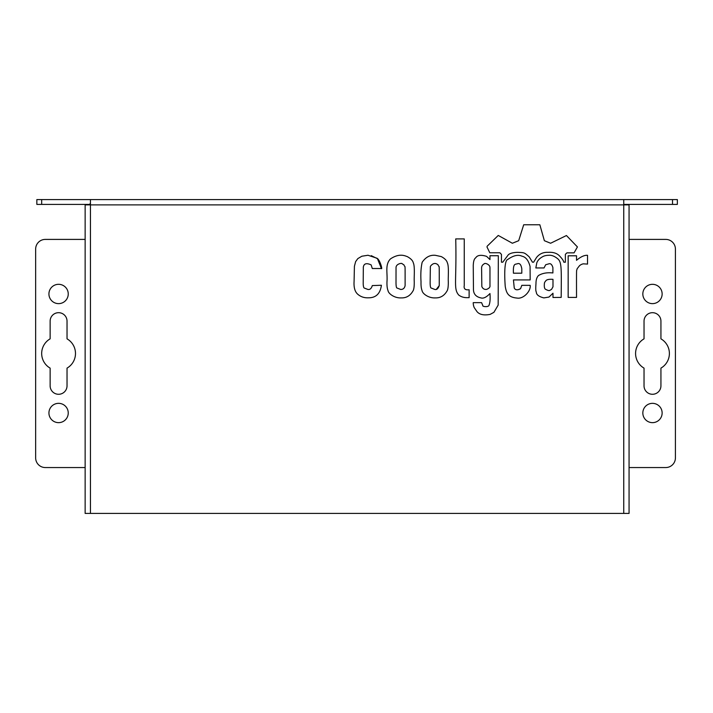 <?xml version="1.0" encoding="UTF-8"?>
<svg xmlns="http://www.w3.org/2000/svg" width="713" height="713" viewBox="0 0 713 713"><rect width="100%" height="100%" fill="white"/><g stroke="black" fill="none" stroke-linecap="round" stroke-linejoin="round"><path stroke-width="1.07" d="M89.972 204.889L89.972 203.802M660.933 321.135L660.933 338.844A16.898 16.898 0 0 1 660.933 368.122L660.933 385.831A8.449 8.449 0 0 1 652.484 394.28A8.449 8.449 0 0 1 644.035 385.831L644.035 368.122A16.898 16.898 0 0 1 644.035 338.844L644.035 321.135A8.449 8.449 0 0 1 652.484 312.686A8.449 8.449 0 0 1 660.933 321.135M652.484 303.631A9.661 9.661 0 0 1 644.124 289.139A9.661 9.661 0 0 1 660.844 289.139A9.661 9.661 0 0 1 652.484 303.631M652.484 422.649A9.661 9.661 0 0 1 644.124 408.166A9.661 9.661 0 0 1 660.844 408.166A9.661 9.661 0 0 1 652.484 422.649M50.133 338.844L50.133 321.135A8.449 8.449 0 0 1 58.582 312.686A8.449 8.449 0 0 1 67.031 321.135L67.031 338.844A16.898 16.898 0 0 1 67.031 368.122L67.031 385.831A8.449 8.449 0 0 1 58.582 394.28A8.449 8.449 0 0 1 50.133 385.831L50.133 368.122A16.898 16.898 0 0 1 50.133 338.844M58.582 303.631A9.661 9.661 0 0 1 50.222 289.139A9.661 9.661 0 0 1 66.951 289.139A9.661 9.661 0 0 1 58.582 303.631A9.661 9.661 0 0 0 66.951 289.139A9.661 9.661 0 0 0 50.222 289.139A9.661 9.661 0 0 0 58.582 303.631M58.582 422.649A9.661 9.661 0 0 1 50.222 408.166A9.661 9.661 0 0 1 66.951 408.166A9.661 9.661 0 0 1 58.582 422.649A9.661 9.661 0 0 0 66.951 408.166A9.661 9.661 0 0 0 50.222 408.166A9.661 9.661 0 0 0 58.582 422.649M85.141 239.408L45.311 239.408A9.661 9.661 0 0 0 35.65 249.069L35.65 457.898A9.661 9.661 0 0 0 45.311 467.55L85.141 467.55M629.062 467.55L665.764 467.55A9.661 9.661 0 0 0 675.416 457.898L675.416 249.069A9.661 9.661 0 0 0 665.764 239.408L629.062 239.408M566.443 235.531L577.432 246.939L574.072 252.848L566.933 252.848L565.373 254.318L565.373 262.197L563.814 262.197C563.564 260.771 562.2 258.748 559.714 256.127C557.12 253.267 553.261 252.01 548.137 252.349C543.351 252.09 539.491 253.783 536.568 257.438L533.618 262.197L532.468 262.197L529.189 256.867C524.046 252.206 524.305 252.723 517.7 252.349C513.396 252.438 510.303 253.204 508.422 254.648L502.763 262.197L501.453 262.197L501.453 254.407L499.893 252.767L489.795 252.767L487.006 247.019L487.175 246.199L498.253 235.45L512.362 243.249L518.681 240.7L523.69 224.782L539.857 224.782L544.367 240.7L550.605 243.249L566.443 235.531M403.968 264.906L402.105 263.721C402.016 262.785 395.858 263.837 396.036 267.758L396.009 282.268C396 286.234 396.401 288.177 397.212 288.088L400.644 289.442C403.077 289.523 404.565 288.23 405.118 285.583C405.109 259.559 405.251 269.086 403.968 264.906M401.178 297.891C394.574 298.275 388.353 293.676 388.006 290.539C387.204 288.622 386.856 285.699 386.972 281.769C387.703 272.901 384.77 264.675 390.51 258.872C399.583 252.839 405.064 255.922 407.266 256.6C410.777 258.534 412.782 260.593 413.29 262.794C415.064 266.555 413.968 277.241 414.235 281.261C414.324 285.619 414.021 288.649 413.317 290.351C410.519 295.583 406.472 298.096 401.178 297.891M545.926 280.664L544.857 282.054A3.03 1.408 -80.7 0 0 544.438 283.114C544.072 286.368 544.375 288.4 545.347 289.193C550.053 291.653 549.384 290.236 551.505 289.442L552.985 286.813L552.985 279.353C549.268 279.086 546.916 279.523 545.926 280.664M536.818 262.776C537.878 260.031 540.151 257.848 543.627 256.208A59.42 27.825 -109.2 0 1 548.547 255.307C551.363 254.933 554.438 256.101 557.78 258.81C561.737 262.108 561.425 268.355 561.184 297.401L552.985 297.481L552.985 293.221L548.965 297.071L543.876 297.891C538.859 296.661 536.336 294.719 536.328 292.072C535.695 291.216 535.588 288.391 535.989 283.596C535.944 279.995 536.764 277.304 538.475 275.539C542.299 273.204 547.103 272.339 552.896 272.945L552.896 267.616C552.022 264.657 550.757 263.373 549.126 263.757L545.677 264.746L544.037 267.945L535.828 267.945L536.818 262.776M371.268 255.655L377.48 258.703L381.402 268.516L372.293 268.516L371.143 264.906C366.473 262.749 363.871 263.516 363.318 267.206L363.202 283.961C363.336 286.617 363.737 287.999 364.405 288.105L367.89 289.442C369.931 289.834 371.402 288.542 372.293 285.583L381.402 285.253C380.27 293.694 375.92 297.882 368.354 297.811C364.156 297.981 360.573 296.751 357.605 294.104C354.878 291.635 353.701 287.392 354.085 281.385L354.414 266.261L355.627 261.626L357.846 258.587L361.847 256.225L368.006 255.254L376.936 258.222C379.993 259.63 382.676 270.084 381.402 268.516M568.163 297.401L568.163 255.798L576.532 255.798L576.532 260.316C580.756 256.742 584.419 255.076 587.53 255.307L587.53 264.086L583.341 263.837A13.039 9.59 -90.7 0 0 579.491 265.726L577.147 268.73C576.514 272.5 576.452 262.963 576.532 297.401L568.163 297.401M458.7 295.022C453.272 288.489 456.721 282.785 455.741 238.9L464.252 238.9L464.252 285.583C463.637 288.81 465.259 290.2 469.118 289.772L469.118 297.651L467.229 297.651C463.931 297.722 461.088 296.849 458.7 295.022M521.8 273.195L521.8 268.846C521.158 264.773 519.759 263.052 517.611 263.676C515.49 264.639 512.941 262.562 513.431 273.195L521.8 273.195M517.041 298.061C507.834 297.321 506.346 292.517 505.25 286.528C504.412 275.878 504.243 260.209 507.834 259.416C513.387 255.45 518.101 254.381 521.978 256.199C525.802 256.983 528.493 260.432 530.071 266.528L530.169 279.924L513.431 279.924L514.251 287.963C515.989 291.76 521.06 288.417 520.597 288.605L521.8 285.343L530.169 285.343C531.042 291.234 523.182 299.3 517.041 298.061M518.52 289.594L520.517 288.667M430.349 266.68L430.144 282.286C430.135 286.234 430.536 288.168 431.347 288.088L434.787 289.442C436.677 289.986 438.165 288.694 439.253 285.583C439.27 259.265 439.342 269.14 438.103 264.906C435.563 262.669 433.058 263.052 430.59 266.056L430.349 266.68M436.463 289.193L439.253 285.583M435.233 297.891C428.602 298.275 422.399 293.658 422.06 290.539C421.258 288.622 420.911 285.708 421.026 281.804C420.554 274.211 420.928 267.705 422.167 262.277C425.714 257.108 430.126 254.791 435.385 255.316L441.32 256.6C444.787 258.489 446.793 260.557 447.345 262.794C449.119 266.555 448.022 277.241 448.29 281.261C448.379 285.619 448.067 288.649 447.372 290.351C444.573 295.583 440.527 298.096 435.233 297.891M489.911 267.42C490.089 264.835 485.134 262.429 484.109 263.899C482.3 264.888 481.462 266.448 481.605 268.596L481.836 286.573C482.781 288.712 484.35 289.647 486.56 289.398C489.127 288.409 490.268 287.134 489.965 285.583L489.965 268.186A3.93 2.683 -83.5 0 0 489.911 267.42M475.687 257.848C477.38 255.111 481.017 254.621 486.596 256.377L489.965 259.577L489.965 255.717L498.334 255.717L498.164 305.119L493.904 312.339L490.125 314.388C483.851 315.583 479.448 314.629 476.917 311.519L474.207 307.579A8.788 5.668 -89 0 1 473.227 302.651L481.596 302.651L482.826 305.61C482.175 306.679 488.646 307.383 489.056 305.2C490.054 302.713 490.357 298.827 489.965 293.542C486.391 297.285 483.352 298.738 480.856 297.891C475.776 296.795 473.307 293.756 473.45 288.783L473.254 265.691C473.387 261.341 474.198 258.73 475.687 257.848M623.75 513.422L623.75 204.889L629.062 204.889L629.062 513.422L85.141 513.422L85.141 204.889L90.453 204.889L90.453 513.422M85.141 338.39L85.141 348.051M85.141 290.111L85.141 299.763M85.141 314.255L85.141 323.907M85.141 362.534L85.141 372.195M85.141 434.966L85.141 454.279M85.141 508.592L85.141 513.422M89.972 204.408L36.853 204.408L36.853 199.578L677.35 199.578L677.35 204.408L623.75 204.408M36.853 199.578L36.853 204.408M90.453 199.578L90.453 204.889L623.75 204.889L623.75 199.578M672.519 204.408L672.519 199.578M41.684 199.578L41.684 204.408"/></g></svg>
